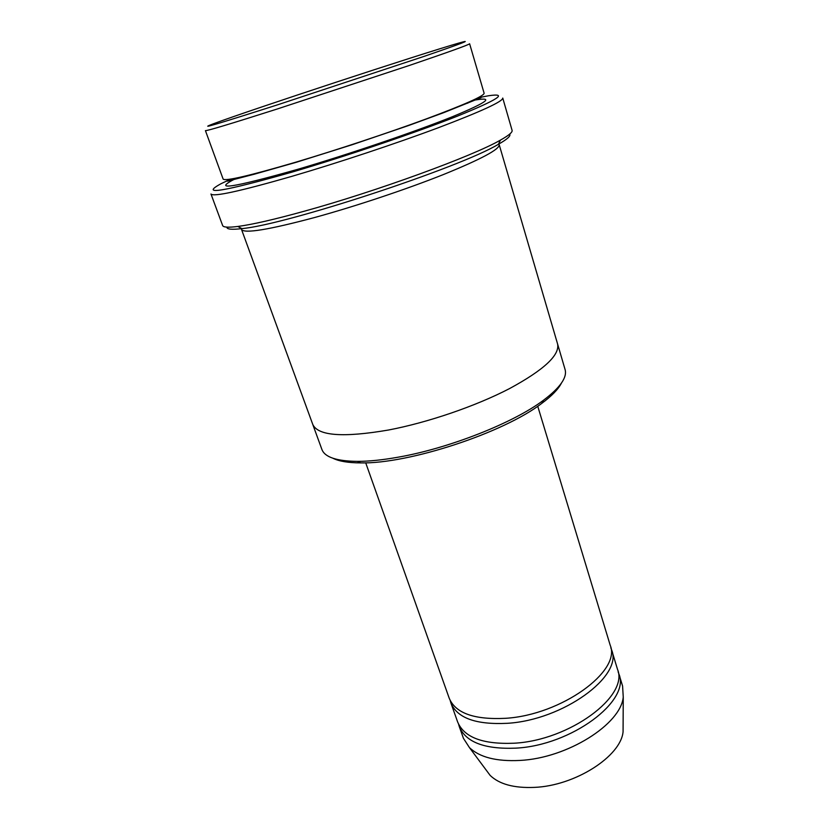 <?xml version="1.0" encoding="UTF-8"?>
<svg xmlns="http://www.w3.org/2000/svg" width="829" height="829" viewBox="0 0 829 829"><rect width="100%" height="100%" fill="white"/><g stroke="black" fill="none" stroke-linecap="round" stroke-linejoin="round"><path stroke-width="1.24" d="M611.698 650.154L617.522 669.376C628.983 696.008 569.782 740.421 514.011 743.219C482.851 744.483 464.064 737.395 457.629 721.945L450.914 703.013C457.204 718.069 475.981 724.836 507.234 723.313C563.202 720.08 622.973 676.081 611.698 650.154L610.807 647.77M450.22 700.567L450.914 703.013M561.388 383.174C558.321 389.195 551.813 395.91 541.845 403.319C503.897 432.759 408.676 464.064 360.667 462.893C348.242 462.841 339.02 461.297 332.978 458.271M295.808 162.183C249.28 175.821 225.042 181.447 223.125 179.064L205.426 130.619C206.639 131.075 230.638 123.842 277.414 108.941L409.567 65.377C448.997 51.937 469.017 44.725 469.618 43.761L484.126 93.242C484.043 95.998 464.717 104.568 426.137 118.961C388.428 132.858 336.709 150.008 295.808 162.183M277.756 104.765L424.386 56.279C462.354 43.232 473.856 38.818 458.914 43.046C422.417 53.419 249.156 110.392 213.623 123.697C196.152 130.329 217.53 124.018 277.756 104.765M557.637 344.149L565.088 369.558C567.337 377.433 560.145 387.651 543.534 400.2C513.545 422.873 448.893 448.427 397.754 457.256C382.418 459.981 368.978 461.359 357.454 461.38C336.636 461.142 324.792 457.183 321.921 449.505L312.834 424.635M537.741 406.241L610.227 645.314C621.449 671.065 561.544 714.961 505.535 718.308C474.25 719.883 455.484 713.199 449.225 698.246L365.703 462.8M458.592 724.245L459.297 726.65C465.763 742.193 484.561 749.364 515.69 748.152C571.419 745.468 630.475 700.951 618.973 674.153L618.113 671.801M459.297 726.65L463.452 738.349L469.452 747.613C479.639 757.323 496.447 761.592 519.866 760.442C567.326 758.203 620.921 724.225 623.253 697.054L622.579 686.029L618.973 674.153M485.867 769.654L490.146 775.405C499.286 784.203 513.97 788.203 534.208 787.395C575.139 785.871 620.962 756.286 623.076 731.706L623.107 724.536M509.669 134.122C511.006 135.883 507.255 139.262 498.416 144.267C460.893 167.282 285.756 224.866 241.892 228.607C231.809 229.82 226.783 229.332 226.814 227.125M241.55 228.431L241.529 229.457C244.172 233.809 268.627 229.809 314.906 217.447C355.527 206.286 406.459 189.281 443.349 174.577C481.038 159.241 499.659 149.293 499.213 144.733L498.581 143.914M230.814 179.064L221.063 183.696C199.178 195.634 222.866 191.768 292.14 172.09C345.983 156.267 416.282 132.422 457.473 116.122C498.26 99.553 508.612 92.765 488.53 95.76L477.939 97.812M241.529 229.457L312.761 424.417C317.984 435.888 343.185 437.764 388.355 430.044C427.826 422.562 475.773 406.137 509.545 388.583C543.948 369.921 559.958 355.03 557.575 343.931L499.213 144.733M303.974 211.302C274.171 219.53 252.109 224.586 237.788 226.462C228.317 227.654 223.27 227.343 222.638 225.54L210.97 193.996C213.126 197.115 240.078 191.24 291.818 176.359C337.672 162.94 395.941 143.593 438.209 127.78C481.359 111.397 502.882 101.49 502.757 98.06L512.094 130.371C512.654 132.194 508.778 135.448 500.447 140.101C473.193 155.976 376.076 191.489 303.974 211.302M467.877 103.097L464.768 103.863M245.001 176.121L242.037 177.344M236.928 177.924C210.473 191.167 230.908 188.245 298.222 169.178C349.164 154.184 415.588 131.542 452.51 116.682C488.778 101.656 495.39 96.268 472.333 100.527M474.54 99.49L481.089 97.625L443.681 112.671L408.293 125.635L352.211 144.712L296.533 162.204L254.202 174.235L227.415 181.178L234.545 178.401M541.845 403.319L543.534 400.2M360.667 462.893L357.454 461.38M623.076 731.706L623.253 697.054M490.146 775.405L469.452 747.613M498.416 144.267L500.447 140.101M241.892 228.607L237.788 226.462"/></g></svg>
